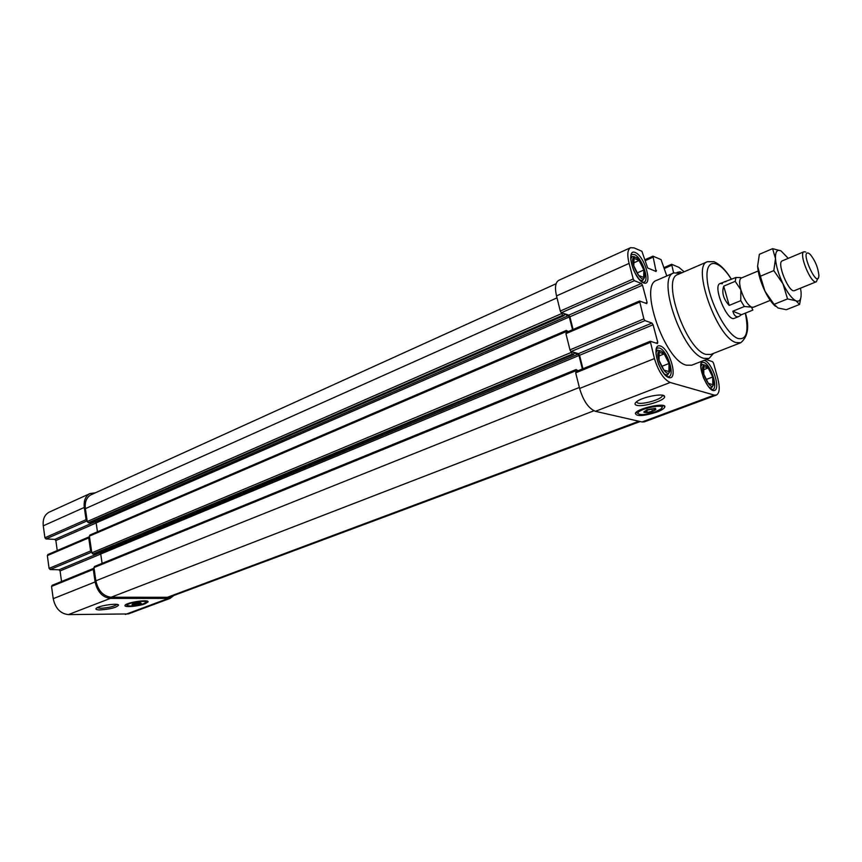 <?xml version="1.0" encoding="UTF-8"?>
<svg xmlns="http://www.w3.org/2000/svg" width="862" height="862" viewBox="0 0 862 862"><rect width="100%" height="100%" fill="white"/><g stroke="black" fill="none" stroke-linecap="round" stroke-linejoin="round"><path stroke-width="1.29" d="M661.154 351.06L663.88 353.021C667.619 357.547 669.699 362.73 670.119 368.58C669.3 386.101 650.379 349.25 661.154 351.06M668.923 371.565L669.02 363.484L664.193 353.916L659.193 352.321L659.053 360.402L663.945 370.078L668.923 371.565M636.048 257.436L638.214 258.988C642.104 263.406 644.334 268.556 644.905 274.439C644.323 291.528 624.982 254.473 636.048 257.436M643.655 277.456L643.871 269.978L639.098 260.475L634.055 258.352L633.785 265.819L638.623 275.42L643.655 277.456M705.428 365.294L707.659 366.846C711.43 371.414 713.477 376.64 713.811 382.523C712.691 397.587 696.108 363.516 705.428 365.294M712.82 384.689L712.712 376.985L708.198 367.955L703.737 366.533L703.801 374.237L708.37 383.353L712.82 384.689M139.633 602.743L141.012 603.389C137.543 604.844 134.515 605.286 131.961 604.715C132.856 603.691 135.42 603.034 139.633 602.743M140.355 603.044L137.37 603.023L132.77 604.758L139.536 603.917L140.355 603.044M655.26 408.674L655.519 409.881C650.788 412.381 646.985 413.146 644.097 412.176C646.155 409.913 649.873 408.75 655.26 408.674M655.142 409.472L652.749 408.879L647.61 410.075L644.884 411.842L647.287 412.424L652.394 411.239L655.142 409.472M640.154 421.529L169.017 597.301L111.09 597.247C103.192 596.181 98.117 590.696 95.876 580.805L93.947 567.584L94.701 566.463M102.104 563.371L100.725 554.007L578.984 355.521L578.09 354.207L573.93 353.011L573.79 354.401L572.454 354.045L571.323 352.386L569.976 349.875L565.925 333.648L566.356 332.473M97.158 552.951L99.863 553.059L100.725 554.007M94.583 553.997L92.891 554.018L91.803 552.833L89.379 536.11L90.133 535.022M97.46 531.8L96.145 522.9L569.308 316.968L568.414 315.654L564.244 314.285L564.114 315.621L562.767 315.223L561.636 313.563L560.289 311.053L556.518 295.914C554.643 287.542 555.397 282.348 558.77 280.344L630.596 247.685L634.098 247.89L641.899 251.273L647.664 267.974L656.122 271.498L652.965 256.165L661.057 259.591L666.789 275.948M92.342 521.758L95.283 521.952L96.145 522.9M90.036 522.728L88.344 522.738L87.256 521.542L85.381 508.634C84.659 501.803 86.599 497.158 91.189 494.713L556.119 283.717M656.801 412.111C643.483 416.227 636.328 416.637 635.326 413.329C637.492 407.963 668.341 401.767 664.602 407.446C663.697 408.911 661.1 410.463 656.801 412.111M636.749 405.312C643.343 407.349 666.304 400.087 664.548 396.455C664.268 392.566 641.08 397.199 636.091 402.145C634.432 403.685 634.658 404.741 636.749 405.312M706.258 359.529L712.562 361.695L713.574 363.279L717.712 378.17C720.082 387.523 719.651 393.147 716.397 395.055L714.253 395.076L670.194 382.48C663.718 379.463 658.46 371.49 654.43 358.581L650.282 341.266L657.447 343.55L657.771 342.322L653.073 324.78L651.963 323.067L644.991 320.621L643.86 318.886L639.539 301.01L646.759 303.618L647.093 302.454L642.47 285.193L641.36 283.469L634.357 280.71L633.236 278.965L629.088 263.416C627.008 254.807 627.504 249.56 630.596 247.685M716.397 395.055L644.367 421.863L642.061 421.971L595.426 411.314C588.638 408.599 583.358 400.981 579.598 388.46L575.697 372.837L576.118 371.608M582.949 368.742L579.566 355.284L653.073 324.78M644.991 320.621L571.107 351.534L578.445 353.646L579.566 355.284M573.09 329.489L569.901 316.774L642.47 285.193M634.357 280.71L561.421 312.712L568.78 315.136L569.901 316.774M673.642 272.974L671.627 264.268L678.954 267.371L684.148 271.789M709.092 358.42L691.69 365.208L686.367 365.176C664.796 360.682 638.548 284.999 656.736 280.322L673.858 272.877C656.047 277.359 682.629 353.614 703.866 358.344L709.092 358.42L713.51 353.377M770.283 300.396L753.302 307.271L744.359 306.516L732.808 311.214C734.09 315.707 736.126 317.453 738.939 316.462L734.402 318.293C727.259 322.248 712.227 285.753 720.093 283.533L722.442 283.706M731.504 279.353C725.707 270 719.835 264.106 713.898 261.692L707.379 261.725L677.834 274.525C661.273 278.695 686.066 349.821 705.859 354.368L710.762 354.454L740.749 342.731C748.011 336.589 749.563 326.72 745.425 313.089M680.538 273.351L673.858 272.877M576.096 371.533L576.096 369.529L578.068 370.725M582.367 368.979L578.984 355.521M566.334 332.376L566.323 330.448L568.273 331.547M572.519 329.726L569.308 316.968M99.27 553.038L59.004 569.793L50.168 569.534L91.706 552.143L90.618 550.958L88.721 537.888L89.476 536.8M94.82 521.919L54.791 539.375L45.977 538.933L87.159 520.863L86.071 519.667L84.293 507.438C83.582 500.617 85.51 495.973 90.101 493.527L95.359 492.827M145.075 603.766C138.362 606.428 123.578 607.645 125.033 605.383C125.841 602.441 149.988 598.928 147.995 602.032L145.075 603.766M99.895 609.919C110.239 609.208 116.478 607.602 118.59 605.124C118.32 602.829 98.828 605.587 96.253 608.303C95.251 609.326 96.469 609.865 99.895 609.919M173.865 595.491L170.008 598.422L128.33 613.938L68.324 614.606C60.383 613.658 55.351 608.346 53.218 598.67L51.548 586.419L52.323 585.309M170.008 598.422L110.347 598.4C102.438 597.344 97.363 591.849 95.111 581.947L93.29 569.416L94.055 568.284M61.536 581.484L60.071 570.935L59.004 569.793M50.168 569.534L49.08 568.381L47.335 555.602L48.11 554.525M57.237 550.527L55.847 540.528L54.791 539.375M45.977 538.933L44.91 537.769L43.272 525.809C42.637 519.129 44.641 514.56 49.274 512.103L90.101 493.527M700.892 366.275L702.293 364.41L705.148 365.219M713.068 385.389L711.506 387.9L709.2 387.447M655.95 352.698L657.663 350.155L660.949 351.006M669.386 372.039L667.587 374.916L664.58 374.227M644.28 277.726L642.664 280.538L639.916 280.064M630.747 258.891L632.255 256.52L634.324 256.628M636.328 401.951L637.869 403.06C643.03 404.666 660.82 399.58 662.21 396.078L662.318 395.205L664.548 396.455M97.201 607.688L100.585 608.281C108.569 607.818 114.043 606.536 116.995 604.424M644.237 412.381L643.806 412.014L647.06 409.73L655.411 408.372L655.896 409.407M655.508 411.788C646.134 414.805 640.294 415.365 637.988 413.469C636.695 408.944 668.158 402.619 661.154 408.814L655.508 411.788M143.458 603.756C135.625 606.029 130.205 606.557 127.199 605.35C126.046 602.894 149.309 599.51 145.57 602.667L143.458 603.756M141.163 603.206L139.73 602.516L132.942 603.702L131.972 604.747M647.287 412.424L646.802 410.592M652.394 411.239L651.834 409.094M135.754 604.768L135.549 603.432M139.536 603.917L139.396 603.034M706.387 379.399L712.712 376.985M703.758 369.669L708.198 367.955M637.341 272.866L643.871 269.978M633.893 262.802L639.098 260.475M662.016 366.253L669.02 363.484M659.128 355.941L664.193 353.916M799.602 304.426L786.284 309.727L777.977 307.96L774.065 304.34L764.96 291.227L760.359 276.217L757.612 266.132L759.357 254.312L772.611 248.655L775.488 258.6L773.817 270.614L782.987 283.846L787.545 298.92L795.917 300.784L799.602 304.426L801.067 296.345M775.391 306.258C771.889 303.198 768.408 298.187 764.96 291.227C760.553 281.917 758.097 273.545 757.612 266.132M738.939 316.462L741.417 314.716L752.871 310.094L751.535 307.141C747.376 304.609 743.82 298.823 740.857 289.783C739.111 283.221 739.251 279.31 741.266 278.06L758.161 270.97M744.359 306.516L740.749 300.666L740.857 289.783L735.189 281.346L735.997 277.467L740.846 277.629M740.749 300.666L729.198 305.407L723.714 286.152C721.591 292.714 723.423 299.125 729.198 305.407M735.189 281.346L723.714 286.152M735.997 277.467L720.093 283.544M725.793 281.755L724.683 281.605M741.417 314.716L732.808 311.214M774.065 304.34L787.545 298.92M800.529 288.156L801.089 292.466C801.444 299.448 799.721 302.228 795.917 300.784C791.876 298.651 787.566 293.005 782.987 283.846C778.569 274.45 776.069 266.035 775.488 258.6C775.272 251.682 777.115 249.118 781.015 250.896L772.611 248.655M760.359 276.217L773.817 270.614M808.771 253.277L810.215 254.409C815.193 260.572 818.081 267.608 818.9 275.484C818.178 290.947 799.085 249.107 808.771 253.277M817.704 278.523L816.368 281.755C811.217 284.762 798.234 253.234 804.009 251.736L805.765 251.995M816.368 281.755L794.495 290.602C789.129 293.683 776.263 262.457 782.254 260.863L804.009 251.736M781.015 250.896L788.256 258.341M595.426 411.314L670.194 382.48M642.061 421.971L714.253 395.076M579.598 388.46L654.43 358.581M575.697 372.837L650.153 342.505M655.96 343.065L657.771 342.322M578.445 353.646L651.963 323.067M569.976 349.875L643.86 318.886M565.925 333.648L639.421 302.196M645.476 303.144L647.093 302.454M568.78 315.136L641.36 283.469M560.289 311.053L633.236 278.965M556.518 295.914L629.088 263.416M655.001 271.034L656.445 270.399M645.078 260.733L652.868 257.253M664.117 268.599L671.541 265.334M677.047 272.392L680.172 271.789L681.81 272.801M660.411 345.996C670.065 349.002 678.566 380.454 668.88 377.578C659.085 374.862 650.476 342.505 660.411 345.996M635.348 252.534C645.11 256.585 653.299 286.852 643.494 282.908C633.581 279.105 625.306 247.997 635.348 252.534M704.125 360.359L704.696 360.499C712.314 362.73 720.869 388.708 714.533 390.454C708.338 392.813 697.056 366.749 701.894 361.232M731.396 279.396C718.488 258.352 704.89 257.749 707.228 279.935C709.178 301.786 726.644 334.79 738.034 338.507C746.567 340.188 748.992 331.73 745.318 313.132M707.379 261.725C691.421 265.582 716.775 337.613 735.997 342.548L740.749 342.731M111.09 597.247L593.907 410.786M166.032 597.808L638.882 421.238M95.876 580.805L579.35 387.469M93.947 567.584L575.902 370.746M99.863 553.059L578.09 354.207M94.367 554.083L573.704 354.401M92.891 554.018L572.454 354.045M91.803 552.833L571.323 352.386M89.379 536.11L566.14 331.622M95.283 521.952L568.414 315.654M89.81 522.825L564.007 315.621M88.344 522.738L562.767 315.223M87.256 521.542L561.636 313.563M85.381 508.634L557.003 297.875M167.045 598.928L125.346 614.466M110.347 598.4L68.324 614.606M95.111 581.947L53.218 598.67M93.29 569.416L51.548 586.419M100.725 554.061L60.071 570.935M90.618 550.958L49.08 568.381M88.721 537.888L47.335 555.602M96.156 522.986L55.847 540.528M86.071 519.667L44.91 537.769M84.293 507.438L43.272 525.809M703.748 362.406C710.525 363.99 718.552 388.083 712.745 389.516C712.152 389.484 709.943 390.96 703.511 377.858C698.985 363.807 701.646 362.514 702.099 362.396L703.748 362.406M634.378 254.549C641.716 257.091 649.862 280.398 644 282.165C643.267 282.305 640.638 283.479 633.742 270.42C628.732 256.423 631.329 254.753 631.975 254.419L634.378 254.549M659.408 348.022C666.94 349.81 675.302 374.916 668.901 376.619C668.018 376.726 665.27 377.728 658.665 364.443C653.978 350.274 656.65 348.356 657.437 348.022L659.408 348.022M575.891 371.619L650.282 341.266M566.108 332.473L639.539 301.01M644.83 259.796L652.965 256.165M663.869 267.673L671.627 264.268M94.421 566.517L576.096 369.529M94.486 554.061L573.79 354.401M89.82 535.076L566.323 330.448M89.939 522.803L564.114 315.621M93.764 568.327L52.043 585.363M89.163 536.854L47.798 554.578M702.293 364.41L700.968 364.928M711.506 387.9L710.169 388.396M657.663 350.155L656.057 350.802M667.587 374.916L665.981 375.541M632.255 256.52L630.779 257.188M642.664 280.538L641.188 281.184M661.962 395.141L662.21 396.078M117.879 604.628L118.59 605.124M664.602 407.446L664.193 405.894M661.962 407.446L663.029 405.625M637.988 413.469L636.134 412.37M145.84 602.279L146.745 601.019M127.199 605.35L126.046 604.499"/></g></svg>
